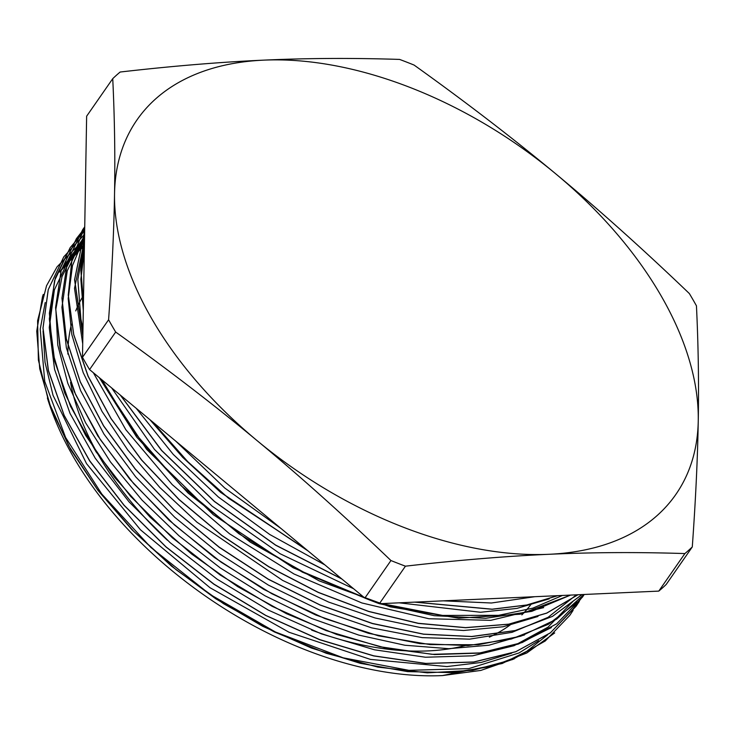 <?xml version="1.0" encoding="UTF-8"?>
<svg xmlns="http://www.w3.org/2000/svg" width="735" height="735" viewBox="0 0 735 735"><rect width="100%" height="100%" fill="white"/><g stroke="black" fill="none" stroke-linecap="round" stroke-linejoin="round"><path stroke-width="1.1" d="M531.313 603.986A272.023 163.115 -145.2 0 1 521.859 614.892M512.001 623.556A272.023 163.115 -145.2 0 1 489.363 637.135M465.218 645.587A272.023 163.115 -145.2 0 1 311.631 630.097M167.387 540.234A272.023 163.115 -145.2 0 1 70.542 382.411M67.877 354.105A272.023 163.115 -145.2 0 1 71.479 324.126M75.733 310.923A272.023 163.115 -145.2 0 1 82.614 296.848M84.396 246.418A304.795 182.767 34.8 0 0 59.608 272.079L80.813 248.889L84.406 246.06M47.38 397.966A304.795 182.767 34.8 0 0 442.369 675.584L480.809 670.43L514.325 658.808M84.525 238.994L57.073 266.814L46.544 285.731L37.604 320.745L38.385 360.067L48.859 402.284L68.778 445.915L97.296 489.391L133.494 531.148L176.097 569.708L223.541 603.711L274.21 631.88L326.294 653.286L377.928 667.114L427.311 672.828L472.724 670.329L512.479 659.571L545.251 640.984L569.891 615.259L573.125 610.326M43.264 294.423A310.06 185.918 34.8 0 0 42.446 296.931L36.75 331.127L39.736 368.823L51.184 408.798L70.817 449.792L98.067 490.539L131.978 529.76L171.577 566.189L215.64 598.703L262.735 626.303L311.429 648.049L360.223 663.31L407.576 671.615L451.988 672.617L492.138 666.351L526.756 653.011L554.695 632.918M658.78 591.105A374.262 224.414 34.8 0 0 666.195 584.472L692.287 546.941C695.641 500.305 697.625 458.254 698.25 420.797C698.921 383.275 698.323 344.945 696.449 305.833A374.262 224.414 34.8 0 0 689.356 293.559C643.024 249.165 598.437 209.218 555.605 173.726C512.819 138.162 465.641 101.935 414.081 65.066A374.262 224.414 34.8 0 0 399.583 59.416C352.506 57.909 307.221 58.148 263.746 60.141C220.316 62.071 172.449 66.031 120.145 72.03A374.262 224.414 34.8 0 0 112.74 78.663C114.614 117.784 115.211 156.105 114.541 193.636C113.925 231.093 111.931 273.135 108.587 319.771L82.485 357.311A374.262 224.414 34.8 0 0 89.569 369.586L115.671 332.045C167.231 368.924 214.409 405.141 257.195 440.715C300.027 476.207 344.605 516.154 390.946 560.539L364.854 598.079A374.262 224.414 34.8 0 0 379.352 603.72L405.444 566.18C457.749 560.18 505.616 556.22 549.045 554.291C592.52 552.297 637.805 552.058 684.882 553.565L658.78 591.105L379.352 603.72M364.854 598.079L89.569 369.586M82.485 357.311L86.638 116.203L112.74 78.663M84.608 234.355L63.798 256.8L48.216 289.709L42.979 328.141L48.326 370.587L64.147 415.459L89.688 460.983L124.105 505.386L166.027 547.005L213.83 584.187L265.748 615.48L319.743 639.744L373.748 655.932L425.73 663.475L473.68 662.106L515.722 651.752L550.34 632.918L577.333 604.464M84.663 230.799L70.147 247.75L55.29 278.014L49.392 313.147L52.598 351.955L64.754 393.124L85.6 435.304L114.338 477.107L150.041 517.118L191.605 553.997L237.58 586.567L286.485 613.697L336.731 634.48L386.647 648.288L434.569 654.554L478.954 653.121L518.34 644.071L551.379 627.58M573.107 608.846L584.27 594.468M84.709 228.135L76.422 238.645L61.17 270.48L55.594 307.515L60.049 348.445L74.308 391.783L97.819 435.928L129.865 479.293L169.179 520.325L214.381 557.479L263.883 589.415L315.848 615.039L368.437 633.285L419.758 643.603L467.956 645.578L511.266 639.055L548.209 624.382L577.37 601.983M82.752 229.577L84.736 226.849L82.752 229.577L67.482 261.228L61.951 298.116L66.233 338.844L80.29 381.979L103.598 425.96L135.268 469.196L174.287 510.108L219.168 547.272L268.321 579.299L320.037 605.024L372.434 623.592L423.626 634.213L471.833 636.574L515.308 630.602L552.463 616.399L582.056 594.569M84.727 227.29L71.975 258.895L68.245 295.075L73.711 334.664L88.071 376.283L110.967 418.564L141.625 460.119L178.963 499.543L221.851 535.493L268.817 566.823L318.301 592.465L368.704 611.511L418.344 623.418L465.577 627.708L508.831 624.217L546.739 613.146L577.967 594.753M82.853 335.895L74.639 279.713L84.663 230.671L74.566 279.805L82.853 336.152M99.308 377.671L136.627 437.022L188.114 493.075L250.286 542.127L319.165 580.88L390.166 606.834L458.668 618.172L520.178 614.203L570.645 595.084M84.488 241.098L80.868 270.609L83.432 302.554M120.246 395.044L161.525 450.436L214.399 501.5L275.735 545.26L341.913 579.042M414.586 602.13L492.101 609.278L526.83 605.043L557.773 595.662M149.839 419.611L182.675 457.317L220.72 492.459L308.103 550.984M467.092 599.76L527.592 597.031M84.608 234.254L63.89 256.726L48.262 289.627L43.025 328.04L48.436 370.513L64.165 415.367L89.771 460.882L124.169 505.312L166.064 546.913L213.913 584.077L265.804 615.415L319.789 639.625L373.812 655.841L425.785 663.411L473.707 661.978L515.805 651.688L550.368 632.826L576.176 606.164L579.318 601.405M84.663 230.744L70.174 247.631L54.592 280.55L49.337 318.962L54.721 361.427L70.514 406.29L96.055 451.814L130.49 496.226L172.394 537.845L220.206 575.009L272.125 606.32L326.11 630.575L380.124 646.754L432.106 654.325L480.038 652.919L522.098 642.583L556.717 623.767L582.478 597.077L584.233 594.468M84.709 228.19L76.504 238.563L61.014 270.958L55.685 308.773L60.592 350.54L75.687 394.713L100.346 439.631L133.641 483.584L174.416 524.928L221.051 562.137L271.867 593.742L324.989 618.613L378.387 635.812L430.085 644.595L478.209 644.751L520.885 636.179L556.579 619.192L583.985 594.486M82.834 229.504L67.556 261.145L61.988 297.997L66.315 338.734L80.317 381.851L103.626 425.804L135.304 469.04L174.25 509.961L219.131 547.097L268.275 579.143L319.955 604.887L372.342 623.427L423.544 634.13L471.723 636.492L515.217 630.529L552.408 616.408L581.982 594.578M84.727 227.253L72.039 258.885L68.3 295.057L73.766 334.618L88.172 376.237L111.031 418.509L141.69 460.027L179.037 499.442L221.878 535.392L268.835 566.694L318.31 592.346L368.676 611.41L418.298 623.289L465.54 627.626L508.776 624.153L546.675 613.091L577.949 594.753M99.491 377.818L146.541 449.241L213.251 514.675L293.173 567.778L378.727 603.49M379.379 603.683L434.229 615.682L485.752 618.291L531.809 611.345L570.535 595.093M84.488 241.291L80.933 270.517L83.432 302.131M120.485 395.246L161.709 450.481L214.464 501.408L275.625 545.067L341.628 578.803M414.981 602.112L492.165 609.186L526.747 604.988L557.589 595.672M150.243 419.942L182.941 457.446L220.803 492.395L307.726 550.662M467.818 599.723L526.912 597.059M306.201 549.394L228.521 498.22L187.728 461.617L152.715 422M562.45 595.46L532.811 608.148L498.642 615.314L442.645 615.434L381.823 603.61M368.823 599.668L302.471 572.179L238.958 533.775L181.104 485.688L133.623 431.638L101.917 379.83M82.981 328.683L80.896 319.146L77.837 279.502L84.442 243.799M76.054 248.421L84.562 236.78M69.742 257.498L84.525 238.948M84.433 244.029L63.44 266.584L66.582 262.037L84.47 242.127M538.737 640.654L519.048 652.946L468.783 668.63L408.936 670.329L343.116 657.807L275.423 631.999L210.017 594.404L150.905 547.474L101.807 494.058L65.617 437.527L44.734 381.401L40.232 329.142L45.212 302.498M442.369 675.584L502.18 663.521L526.885 651.219L547.437 634.976M43.062 330.989L45.028 362.291L53.039 395.329L86.537 463.656L140.44 529.77L210.026 587.734L289.048 632.265L370.44 659.405L446.944 666.571L481.204 662.446L511.707 653.185M84.497 240.373L69.751 257.507L54.39 289.838L49.254 327.589L54.565 369.347L70.036 413.428L95.21 458.171L129.029 501.849L170.217 542.733L217.257 579.263L268.266 610.068L321.342 633.855L374.464 649.795L425.547 657.237L472.669 655.822L514.059 645.707L548.034 627.157L573.401 600.936M84.543 237.69L76.036 248.402L62.016 276.636L55.842 309.196L57.78 345.11L67.813 383.339L85.545 422.708L110.516 462.012L142.011 500.094L179.009 535.815L220.463 568.063L265.151 595.883L311.704 618.475L358.744 635.086L404.893 645.238L448.763 648.683L489.005 645.192L524.496 634.948M84.571 236.302L82.366 239.344L67.28 270.728L61.915 307.322L66.352 347.738L80.565 390.515L103.966 434.1L135.699 476.859L174.7 517.238L219.471 553.795L268.413 585.124L319.78 610.105L371.671 627.865L422.202 637.631L469.591 639.156L512.056 632.33L548.071 617.336L576.396 594.826M84.562 236.698L72.48 265.601L68.199 298.539L71.819 334.563L83.174 372.571L102.046 411.471L127.835 450.132L159.761 487.415L196.971 522.199L282.69 580.439L328.72 602.112L375.116 617.979L420.521 627.561L463.592 630.492L503.126 626.762L537.974 616.481M84.507 240.06L74.511 288.377L82.715 343.805M93.345 372.719L125.869 429.773L172.22 484.586L229.421 533.693L294.009 573.989L361.877 602.957L428.854 618.732L490.732 620.34L543.679 607.625M84.323 250.635L80.859 279.364L83.294 310.4M111.637 387.905L154.469 449.425L212.075 506.112L280.108 553.74L353.599 588.744M399.188 602.829L480.525 612.264L516.935 608.405L549.238 598.841M136.186 408.283L173.258 454.414L218.442 497.08L269.736 534.483L324.907 564.921M443.251 600.835L491.421 603.003L534.74 596.71M175.748 441.119L224.754 488.031L281.119 528.575M108.587 319.771A374.262 224.414 34.8 0 0 115.671 332.045M257.195 440.715A328.122 196.75 -145.2 0 1 114.541 193.636A328.122 196.75 -145.2 0 1 263.746 60.141A328.122 196.75 -145.2 0 1 555.605 173.726A328.122 196.75 -145.2 0 1 698.25 420.797A328.122 196.75 -145.2 0 1 549.045 554.291A328.122 196.75 -145.2 0 1 257.195 440.715M684.882 553.565A374.262 224.414 34.8 0 0 692.287 546.941M390.946 560.539A374.262 224.414 34.8 0 0 405.444 566.18M82.366 239.344L84.571 236.165"/></g></svg>
